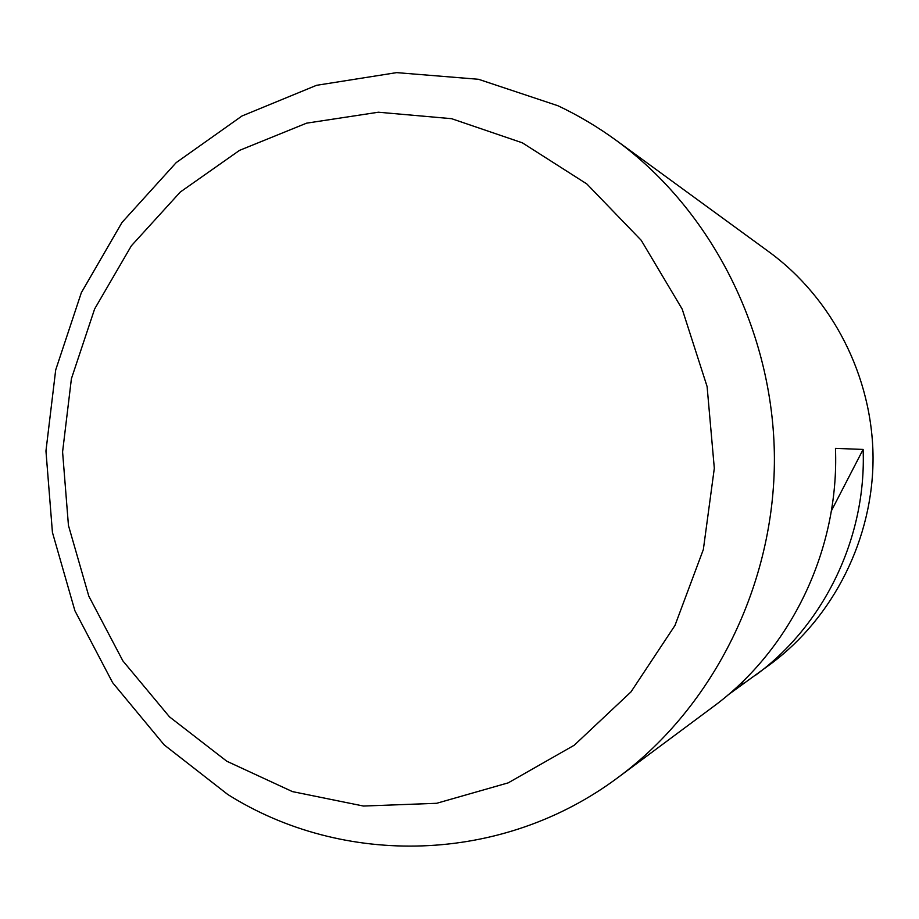 <?xml version="1.0" encoding="UTF-8"?>
<svg xmlns="http://www.w3.org/2000/svg" width="919" height="919" viewBox="0 0 919 919"><rect width="100%" height="100%" fill="white"/><g stroke="black" fill="none" stroke-linecap="round" stroke-linejoin="round"><path stroke-width="1.38" d="M557.925 105.742C578.258 115.346 597.695 126.902 616.235 140.4C711.651 210.06 773.649 331.575 774.407 457.869C774.774 584.162 713.845 706.229 619.05 776.727C501.751 864.986 342.764 866.95 227.763 794.476L164.202 744.907L112.612 682.645L74.898 610.733L52.429 532.4L45.95 450.999L55.691 369.955L81.343 292.667L121.997 222.467L176.23 162.594L241.961 116.001L316.527 85.318L396.652 72.624L478.523 79.287L557.925 105.742M616.235 140.4L769.123 251.978C832.327 298.204 872.533 376.48 873.05 457.432C873.257 538.385 833.74 617.017 770.949 663.794L727.997 694.959M619.05 776.727L713.029 706.86C790.926 649.779 839.426 549.493 835.463 448.369L863.125 449.437C866.571 537.477 824.228 624.886 755.786 675.074M522.36 142.824L586.827 183.949L641.221 240.307L682.185 309.094L707.102 386.554L714.316 468.276L703.357 549.493L674.971 625.46L630.997 691.881L574.26 745.217L508.196 782.862L436.64 803.298L363.464 806.043L292.391 791.592L226.775 761.219L169.487 716.854L122.893 660.91L88.798 596.109L68.443 525.415L62.584 451.907L71.406 378.72L94.623 308.979L131.383 245.775L180.331 192.002L239.549 150.36L306.567 123.169L378.387 112.221L451.574 118.677L522.36 142.824M741.323 685.08L743.563 680.749M831.362 510.884L863.125 449.437"/></g></svg>

